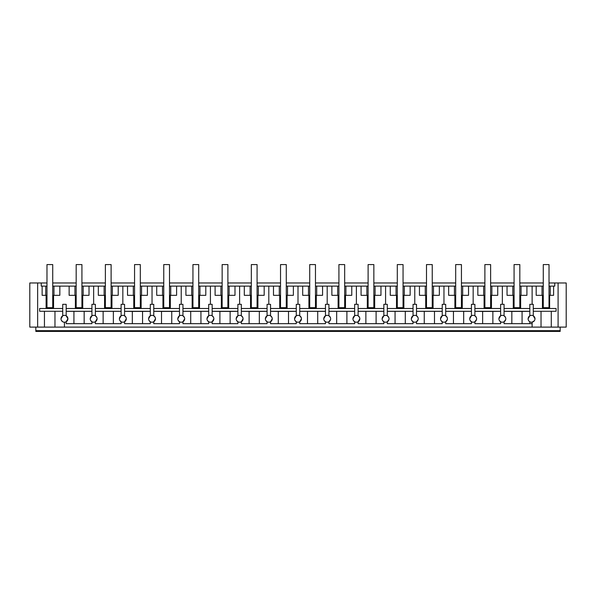 <?xml version="1.0" encoding="UTF-8"?>
<svg xmlns="http://www.w3.org/2000/svg" width="596" height="596" viewBox="0 0 596 596"><rect width="100%" height="100%" fill="white"/><g stroke="black" fill="none" stroke-linecap="round" stroke-linejoin="round"><path stroke-width="0.89" d="M121.115 308.497L95.367 308.497M95.367 311.268L121.115 311.268M121.115 311.328L95.367 311.328M96.835 317.467L95.375 315.791L95.367 304.325L91.926 304.325L91.926 315.791A3.449 3.449 0 0 1 93.647 315.329C91.553 315.53 90.406 316.677 90.197 318.778L91.926 315.791M91.926 308.497L66.178 308.497M66.178 311.268L91.926 311.268M91.926 311.328L66.178 311.328M66.178 315.791L66.178 304.325L62.729 304.325L62.729 315.791A3.449 3.449 0 0 1 64.45 315.329C62.357 315.53 61.209 316.677 61.008 318.778A3.449 3.449 0 0 0 65.031 322.175A3.449 3.449 0 0 0 67.899 318.778L66.178 315.791M52.731 295.325L59.838 295.325L59.838 286.132L69.136 286.132L69.136 295.325L76.176 295.325M53.558 308.497L53.558 295.325M75.379 308.497L75.379 295.325M69.136 286.132L74.94 286.132L74.94 295.325M74.94 286.132L76.176 286.132M82.747 295.325L82.747 308.497M81.92 295.325L89.02 295.325L89.02 286.132L98.333 286.132L98.333 295.325L105.373 295.325M81.92 286.132L83.164 286.132L83.164 295.325M83.164 286.132L89.02 286.132M104.568 308.497L104.568 295.325M98.333 286.132L104.129 286.132L104.129 295.325M104.129 286.132L105.373 286.132M111.944 295.325L111.944 308.497M111.117 295.325L118.217 295.325L118.217 286.132L127.522 286.132L127.522 295.325L134.562 295.325M111.117 286.132L112.353 286.132L112.353 295.325M112.353 286.132L118.217 286.132M123.417 315.373A3.449 3.449 0 0 0 122.843 315.329C120.742 315.53 119.595 316.677 119.394 318.778A3.449 3.449 0 0 0 123.417 322.175A3.449 3.449 0 0 0 123.417 315.373A3.449 3.449 0 0 0 121.115 315.791L121.115 304.325L124.564 304.325L124.564 315.791L126.032 317.467M150.311 308.497L124.564 308.497M124.564 311.268L150.311 311.268M152.606 315.373A3.449 3.449 0 0 0 152.032 315.329C149.939 315.53 148.791 316.677 148.583 318.778A3.449 3.449 0 0 0 152.606 322.175C154.386 321.736 155.347 320.603 155.481 318.778A3.449 3.449 0 0 0 150.311 315.791L150.311 304.325L153.761 304.325L153.761 315.791L155.228 317.467M179.5 308.497L153.761 308.497M153.761 311.268L179.5 311.268M181.802 315.373A3.449 3.449 0 0 0 181.229 315.329C179.135 315.53 177.981 316.677 177.779 318.778A3.449 3.449 0 0 0 181.802 322.175A3.449 3.449 0 0 0 181.802 315.373A3.449 3.449 0 0 0 179.5 315.791L179.5 304.325L182.95 304.325L182.95 315.791L184.417 317.467M182.95 311.268L208.697 311.268M208.697 311.328L182.95 311.328M210.991 315.373A3.449 3.449 0 0 0 210.418 315.329C208.324 315.53 207.177 316.677 206.968 318.778A3.449 3.449 0 0 0 210.991 322.175A3.449 3.449 0 0 0 210.991 315.373A3.449 3.449 0 0 0 208.697 315.791L208.697 304.325L212.146 304.325L212.146 315.791L213.614 317.467M208.697 308.497L182.95 308.497M328.918 311.268L354.665 311.268M354.665 311.328L328.918 311.328M298 315.329C295.907 315.53 294.759 316.677 294.551 318.778A3.449 3.449 0 0 0 298.574 322.175A3.449 3.449 0 0 0 298.574 315.373A3.449 3.449 0 0 0 296.279 315.791L296.279 304.325L299.721 304.325L299.721 315.791M414.771 315.329C412.678 315.53 411.531 316.677 411.322 318.778A3.449 3.449 0 0 0 415.345 322.175A3.449 3.449 0 0 0 415.345 315.373A3.449 3.449 0 0 0 413.05 315.791L413.05 304.325L416.5 304.325L416.5 315.791L417.967 317.467M473.157 315.329C471.063 315.53 469.916 316.677 469.715 318.778A3.449 3.449 0 0 0 473.738 322.175A3.449 3.449 0 0 0 473.738 315.373A3.449 3.449 0 0 0 471.436 315.791L471.436 304.325L474.885 304.325L474.885 315.791L476.353 317.467M445.689 311.268L471.436 311.268M471.436 311.328L445.689 311.328M443.968 315.329C441.874 315.53 440.72 316.677 440.518 318.778A3.449 3.449 0 0 0 444.542 322.175A3.449 3.449 0 0 0 444.542 315.373A3.449 3.449 0 0 0 442.239 315.791L442.239 304.325L445.689 304.325L445.689 315.791L447.156 317.467M416.5 311.268L442.239 311.268M442.239 311.328L416.5 311.328M140.313 295.325L147.413 295.325L147.413 286.132L156.718 286.132L156.718 295.325L163.758 295.325M387.303 311.268L413.05 311.268M413.05 311.328L387.303 311.328M385.582 315.329C383.489 315.53 382.334 316.677 382.133 318.778A3.449 3.449 0 0 0 386.156 322.175A3.449 3.449 0 0 0 386.156 315.373A3.449 3.449 0 0 0 383.854 315.791L383.854 304.325L387.303 304.325L387.303 315.791L388.771 317.467M358.114 311.268L383.854 311.268M383.854 311.328L358.114 311.328M356.386 315.329C354.292 315.53 353.145 316.677 352.936 318.778A3.449 3.449 0 0 0 356.959 322.175A3.449 3.449 0 0 0 356.959 315.373A3.449 3.449 0 0 0 354.665 315.791L354.665 304.325L358.114 304.325L358.114 315.791L359.582 317.467M169.502 295.325L176.602 295.325L176.602 286.132L185.907 286.132L185.907 295.325L192.948 295.325M327.197 315.329C325.096 315.53 323.948 316.677 323.747 318.778A3.449 3.449 0 0 0 327.77 322.175A3.449 3.449 0 0 0 327.77 315.373A3.449 3.449 0 0 0 325.468 315.791L325.468 304.325L328.918 304.325L328.918 315.791L330.385 317.467M299.721 311.268L325.468 311.268M325.468 311.328L299.721 311.328M296.279 308.497L270.532 308.497M270.532 311.268L296.279 311.268M413.05 308.497L387.303 308.497M198.699 295.325L205.799 295.325L205.799 286.132L215.104 286.132L215.104 295.325L222.144 295.325M237.886 308.497L212.146 308.497M212.146 311.268L237.886 311.268M354.665 308.497L328.918 308.497M227.888 295.325L234.988 295.325L234.988 286.132L244.3 286.132L244.3 295.325L251.333 295.325M240.188 315.373A3.449 3.449 0 0 0 239.614 315.329C237.521 315.53 236.366 316.677 236.165 318.778A3.449 3.449 0 0 0 240.188 322.175A3.449 3.449 0 0 0 240.188 315.373A3.449 3.449 0 0 0 237.886 315.791L237.886 304.325L241.335 304.325L241.335 315.791L242.803 317.467M257.085 295.325L264.184 295.325L264.184 286.132L273.49 286.132L273.49 295.325L280.53 295.325M267.082 308.497L241.335 308.497M269.385 315.373A3.449 3.449 0 0 0 268.803 315.329C266.71 315.53 265.563 316.677 265.362 318.778A3.449 3.449 0 0 0 269.385 322.175A3.449 3.449 0 0 0 269.385 315.373A3.449 3.449 0 0 0 267.082 315.791L267.082 304.325L270.532 304.325L270.532 315.791L272 317.467M286.274 295.325L293.374 295.325L293.374 286.132L302.686 286.132L302.686 295.325L309.726 295.325M315.47 295.325L322.57 295.325L322.57 286.132L331.875 286.132L331.875 295.325L338.915 295.325M325.468 308.497L299.721 308.497M344.667 295.325L351.767 295.325L351.767 286.132L361.072 286.132L361.072 295.325L368.112 295.325M373.856 295.325L380.956 295.325L380.956 286.132L390.261 286.132L390.261 295.325L397.301 295.325M383.854 308.497L358.114 308.497M403.052 295.325L410.152 295.325L410.152 286.132L419.457 286.132L419.457 295.325L426.498 295.325M432.242 295.325L439.341 295.325L439.341 286.132L448.654 286.132L448.654 295.325L455.687 295.325M442.239 308.497L416.5 308.497M461.438 295.325L468.538 295.325L468.538 286.132L477.843 286.132L477.843 295.325L484.883 295.325M471.436 308.497L445.689 308.497M490.627 295.325L497.727 295.325L497.727 286.132L507.04 286.132L507.04 295.325L514.08 295.325M500.633 308.497L474.885 308.497M502.927 315.373A3.449 3.449 0 0 0 502.353 315.329C500.26 315.53 499.113 316.677 498.904 318.778A3.449 3.449 0 0 0 502.927 322.175A3.449 3.449 0 0 0 502.927 315.373A3.449 3.449 0 0 0 500.633 315.791L500.633 304.325L504.074 304.325L504.074 315.791L505.542 317.467M519.824 295.325L526.924 295.325L526.924 286.132L542.032 286.132L542.032 295.325L536.184 295.325L536.184 286.132M529.822 308.497L504.074 308.497M529.822 315.791L529.822 304.325L533.271 304.325L533.271 315.791L534.992 318.778A3.449 3.449 0 0 0 529.822 315.791L528.101 318.778A3.449 3.449 0 0 0 532.124 322.175C533.904 321.736 534.858 320.603 534.992 318.778L534.955 319.277M65.031 315.373A3.449 3.449 0 0 0 64.45 315.329A3.449 3.449 0 0 1 67.899 318.778L66.178 321.758L66.178 323.658L91.926 323.658L91.926 321.758M532.124 315.373A3.449 3.449 0 0 0 531.55 315.329C529.449 315.53 528.302 316.677 528.101 318.778M528.309 319.955L528.831 320.901M531.55 322.22A3.449 3.449 0 0 0 532.124 322.175L534.403 320.7M505.721 319.53L504.082 321.758L504.074 323.658L531.55 323.658L529.822 323.658L529.822 321.758M317.713 311.41L317.713 323.658M307.484 311.41L307.484 323.658M301.449 318.778L299.721 321.758L299.721 323.658L325.468 323.658L325.468 321.758M301.271 317.675L299.736 315.798M294.551 318.778L296.279 315.791M294.953 320.38L296.242 321.743M296.279 311.328L288.516 311.41L288.516 323.658M278.287 323.658L278.287 311.41L288.516 311.41M272.253 318.778L270.532 321.758L270.532 323.658L296.279 323.658L296.279 321.758M278.287 311.41L270.532 311.328M265.362 318.778L267.082 315.791M265.756 320.38L267.053 321.743M267.082 311.328L259.327 311.41L259.327 323.658M249.098 323.658L249.098 311.41L259.327 311.41M243.064 318.778L241.335 321.758L241.335 323.658L267.082 323.658L267.082 321.758M249.098 311.41L241.335 311.328M236.165 318.778L237.886 315.791M236.56 320.38L237.856 321.743M237.886 311.328L230.13 311.41L230.13 323.658M219.902 323.658L219.902 311.41L230.13 311.41M213.867 318.778L212.146 321.758L212.146 323.658L237.886 323.658L237.886 321.758M219.902 311.41L212.146 311.328M206.968 318.778L208.697 315.791M207.371 320.38L208.66 321.743M200.934 311.41L200.934 323.658M190.713 311.41L190.713 323.658M184.678 318.778L182.95 321.758L182.95 323.658L208.697 323.658L208.697 321.758M177.779 318.778L179.5 315.791M178.174 320.38L179.471 321.743M179.5 311.328L171.745 311.41L171.745 323.658M161.516 323.658L161.516 311.41L171.745 311.41M155.481 318.778L153.761 321.758L153.761 323.658L179.5 323.658L179.5 321.758M161.516 311.41L153.761 311.328M148.583 318.778L150.311 315.791M148.985 320.38L150.274 321.743M150.311 311.328L142.548 311.41L142.548 323.658M132.319 323.658L132.319 311.41L142.548 311.41M126.285 318.778L124.564 321.758L124.564 323.658L150.311 323.658L150.311 321.758M132.319 311.41L124.564 311.328M119.394 318.778L121.115 315.791M119.789 320.38L121.085 321.743M113.359 311.41L113.359 323.658M103.13 311.41L103.13 323.658M90.197 318.778A3.449 3.449 0 0 0 94.22 322.175A3.449 3.449 0 0 0 97.096 318.778L95.367 321.758L95.367 323.658L121.115 323.658L121.115 321.758M97.096 318.778A3.449 3.449 0 0 0 93.647 315.329M90.599 320.38L91.888 321.743M84.163 311.41L84.163 323.658M73.934 311.41L73.934 323.658M529.822 311.328L522.066 311.41L522.066 323.658M511.837 323.658L511.837 311.41L522.066 311.41M511.837 311.41L504.074 311.328M498.904 318.778L500.633 315.791M499.306 320.38L500.595 321.743M500.633 311.328L492.87 311.41L492.87 323.658M482.641 323.658L482.641 311.41L492.87 311.41M476.524 319.53L474.885 321.758L474.885 323.658L500.633 323.658L500.633 321.758M482.641 311.41L474.885 311.328M469.715 318.778L471.436 315.791M470.11 320.38L471.406 321.743M463.681 311.41L463.681 323.658M453.452 311.41L453.452 323.658M447.335 319.53L445.689 321.758L445.689 323.658L471.436 323.658L471.436 321.758M440.518 318.778L442.239 315.791M440.913 320.38L442.21 321.743M434.484 311.41L434.484 323.658M424.255 311.41L424.255 323.658M418.139 319.53L416.5 321.758L416.5 323.658L442.239 323.658L442.239 321.758M411.322 318.778L413.05 315.791M411.724 320.38L413.013 321.743M405.287 311.41L405.287 323.658M395.066 311.41L395.066 323.658M388.942 319.53L387.303 321.758L387.303 323.658L413.05 323.658L413.05 321.758M382.133 318.778L383.854 315.791M382.528 320.38L383.824 321.743M376.098 311.41L376.098 323.658M365.87 311.41L365.87 323.658M359.835 318.778L358.114 321.758L358.114 323.658L383.854 323.658L383.854 321.758M352.936 318.778L354.665 315.791M353.339 320.38L354.627 321.743M346.902 311.41L346.902 323.658M336.673 311.41L336.673 323.658M330.556 319.53L328.918 321.758L328.918 323.658L354.665 323.658L354.665 321.758M323.747 318.778L325.468 315.791M324.142 320.38L325.438 321.743M46.98 286.132L45.743 286.132L45.743 295.325L46.98 295.325M52.731 286.132L53.968 286.132L53.968 295.325M53.968 286.132L59.838 286.132M474.885 311.268L500.633 311.268M504.074 311.268L529.822 311.268M241.335 311.268L267.082 311.268M133.765 308.497L133.765 295.325M127.522 286.132L133.325 286.132L133.325 295.325M133.325 286.132L134.562 286.132M141.133 295.325L141.133 308.497M140.313 286.132L141.55 286.132L141.55 295.325M141.55 286.132L147.413 286.132M162.954 308.497L162.954 295.325M156.718 286.132L162.514 286.132L162.514 295.325M162.514 286.132L163.758 286.132M170.329 295.325L170.329 308.497M169.502 286.132L170.739 286.132L170.739 295.325M170.739 286.132L176.602 286.132M192.15 308.497L192.15 295.325M185.907 286.132L191.711 286.132L191.711 295.325M191.711 286.132L192.948 286.132M199.518 295.325L199.518 308.497M198.699 286.132L199.936 286.132L199.936 295.325M199.936 286.132L205.799 286.132M221.347 308.497L221.347 295.325M215.104 286.132L220.907 286.132L220.907 295.325M220.907 286.132L222.144 286.132M228.715 295.325L228.715 308.497M227.888 286.132L229.125 286.132L229.125 295.325M229.125 286.132L234.988 286.132M250.536 308.497L250.536 295.325M244.3 286.132L250.096 286.132L250.096 295.325M250.096 286.132L251.333 286.132M257.912 295.325L257.912 308.497M257.085 286.132L258.321 286.132L258.321 295.325M258.321 286.132L264.184 286.132M279.733 308.497L279.733 295.325M273.49 286.132L279.293 286.132L279.293 295.325M279.293 286.132L280.53 286.132M287.101 295.325L287.101 308.497M286.274 286.132L287.518 286.132L287.518 295.325M287.518 286.132L293.374 286.132M308.922 308.497L308.922 295.325M302.686 286.132L308.482 286.132L308.482 295.325M308.482 286.132L309.726 286.132M316.297 295.325L316.297 308.497M315.47 286.132L316.707 286.132L316.707 295.325M316.707 286.132L322.57 286.132M338.118 308.497L338.118 295.325M331.875 286.132L337.679 286.132L337.679 295.325M337.679 286.132L338.915 286.132M345.486 295.325L345.486 308.497M344.667 286.132L345.904 286.132L345.904 295.325M345.904 286.132L351.767 286.132M367.307 308.497L367.307 295.325M361.072 286.132L366.875 286.132L366.875 295.325M366.875 286.132L368.112 286.132M374.683 295.325L374.683 308.497M373.856 286.132L375.093 286.132L375.093 295.325M375.093 286.132L380.956 286.132M396.504 308.497L396.504 295.325M390.261 286.132L396.064 286.132L396.064 295.325M396.064 286.132L397.301 286.132M403.872 295.325L403.872 308.497M403.052 286.132L404.289 286.132L404.289 295.325M404.289 286.132L410.152 286.132M425.7 308.497L425.7 295.325M419.457 286.132L425.261 286.132L425.261 295.325M425.261 286.132L426.498 286.132M433.068 295.325L433.068 308.497M432.242 286.132L433.486 286.132L433.486 295.325M433.486 286.132L439.341 286.132M454.89 308.497L454.89 295.325M448.654 286.132L454.45 286.132L454.45 295.325M454.45 286.132L455.687 286.132M462.265 295.325L462.265 308.497M461.438 286.132L462.675 286.132L462.675 295.325M462.675 286.132L468.538 286.132M484.086 308.497L484.086 295.325M477.843 286.132L483.647 286.132L483.647 295.325M483.647 286.132L484.883 286.132M491.454 295.325L491.454 308.497M490.627 286.132L491.871 286.132L491.871 295.325M491.871 286.132L497.727 286.132M513.275 308.497L513.275 295.325M507.04 286.132L512.836 286.132L512.836 295.325M512.836 286.132L514.08 286.132M520.651 295.325L520.651 308.497M519.824 286.132L521.06 286.132L521.06 295.325M521.06 286.132L526.924 286.132M543.269 286.132L542.032 286.132M543.269 295.325L542.032 295.325M549.02 282.973L554.764 282.973L554.764 286.132L550.257 286.132L550.257 295.325L549.02 295.325M550.257 286.132L549.02 286.132M542.457 308.497L542.457 295.325M61.008 318.778L62.729 315.791M532.124 323.71L531.55 323.658L532.124 323.658L532.124 322.175M299.721 321.758L299.721 323.658M270.532 321.758L270.532 323.658M241.335 321.758L241.335 323.658M212.146 321.758L212.146 323.658M182.95 321.758L182.95 323.658M152.606 322.175A3.449 3.449 0 0 0 153.761 321.758L153.761 323.658M124.564 321.758L124.564 323.658M95.367 321.758L95.367 323.658M66.178 321.758L66.178 323.658M504.074 321.758L504.074 323.658M474.885 321.758L474.885 323.658M445.689 321.758L445.689 323.658M416.5 321.758L416.5 323.658M387.303 321.758L387.303 323.658M358.114 321.758L358.114 323.658M328.918 321.758L328.918 323.658M61.299 320.164L62.409 321.549M35.834 327.107L35.834 330.668L560.165 330.668L560.165 327.107M62.729 311.268L39.641 311.268L39.641 308.497L62.729 308.497M46.108 295.325L46.108 308.497M45.743 286.132L42.13 286.132L42.13 295.325L45.743 295.325M533.271 311.268L556.098 311.268L556.098 308.497L533.271 308.497M42.13 286.132L41.236 286.132L41.236 282.973L46.98 282.973M550.257 295.325L553.61 295.325L553.61 286.132M549.624 295.325L549.624 308.497M54.966 311.268L54.966 327.107L44.447 327.107L44.447 311.268M532.124 323.658L532.124 327.107L54.966 327.107M532.124 327.107L541.034 327.107L541.034 311.268M541.034 327.107L551.285 327.107L551.285 311.268M64.45 327.107L64.45 322.22M37.645 282.973L37.645 327.107L29.8 327.107L29.8 282.973L41.236 282.973M44.447 327.107L37.645 327.107M52.731 282.973L76.176 282.973M81.92 282.973L105.373 282.973M111.117 282.973L134.562 282.973M140.313 282.973L163.758 282.973M169.502 282.973L192.948 282.973M198.699 282.973L222.144 282.973M227.888 282.973L251.333 282.973M257.085 282.973L280.53 282.973M286.274 282.973L309.726 282.973M315.47 282.973L338.915 282.973M344.667 282.973L368.112 282.973M373.856 282.973L397.301 282.973M403.052 282.973L426.498 282.973M432.242 282.973L455.687 282.973M461.438 282.973L484.883 282.973M490.627 282.973L514.08 282.973M519.824 282.973L543.269 282.973M554.764 282.973L558.087 282.973L558.087 327.107L551.285 327.107M558.087 327.107L566.2 327.107L566.2 282.973L558.087 282.973M35.834 330.668L35.834 331.421L560.165 331.421L560.165 330.668M46.98 264.579L52.731 264.579L52.731 307.685L46.98 307.685L46.98 264.579M76.176 264.579L81.92 264.579L81.92 307.685L76.176 307.685L76.176 264.579M105.373 264.579L111.117 264.579L111.117 307.685L105.373 307.685L105.373 264.579M134.562 264.579L140.313 264.579L140.313 307.685L134.562 307.685L134.562 264.579M163.758 264.579L169.502 264.579L169.502 307.685L163.758 307.685L163.758 264.579M192.948 264.579L198.699 264.579L198.699 307.685L192.948 307.685L192.948 264.579M222.144 264.579L227.888 264.579L227.888 307.685L222.144 307.685L222.144 264.579M251.333 264.579L257.085 264.579L257.085 307.685L251.333 307.685L251.333 264.579M280.53 264.579L286.274 264.579L286.274 307.685L280.53 307.685L280.53 264.579M309.726 264.579L315.47 264.579L315.47 307.685L309.726 307.685L309.726 264.579M338.915 264.579L344.667 264.579L344.667 307.685L338.915 307.685L338.915 264.579M368.112 264.579L373.856 264.579L373.856 307.685L368.112 307.685L368.112 264.579M397.301 264.579L403.052 264.579L403.052 307.685L397.301 307.685L397.301 264.579M426.498 264.579L432.242 264.579L432.242 307.685L426.498 307.685L426.498 264.579M455.687 264.579L461.438 264.579L461.438 307.685L455.687 307.685L455.687 264.579M484.883 264.579L490.627 264.579L490.627 307.685L484.883 307.685L484.883 264.579M514.08 264.579L519.824 264.579L519.824 307.685L514.08 307.685L514.08 264.579M543.269 264.579L549.02 264.579L549.02 307.685L543.269 307.685L543.269 264.579M93.647 304.325L93.647 286.132M122.843 304.325L122.843 286.132M152.032 304.325L152.032 286.132M181.229 304.325L181.229 286.132M210.418 304.325L210.418 286.132M239.614 304.325L239.614 286.132M268.803 304.325L268.803 286.132M298 304.325L298 286.132M327.197 304.325L327.197 286.132M356.386 304.325L356.386 286.132M385.582 304.325L385.582 286.132M414.771 304.325L414.771 286.132M443.968 304.325L443.968 286.132M473.157 304.325L473.157 286.132M502.353 304.325L502.353 286.132M532.124 304.325L532.124 286.132"/></g></svg>
